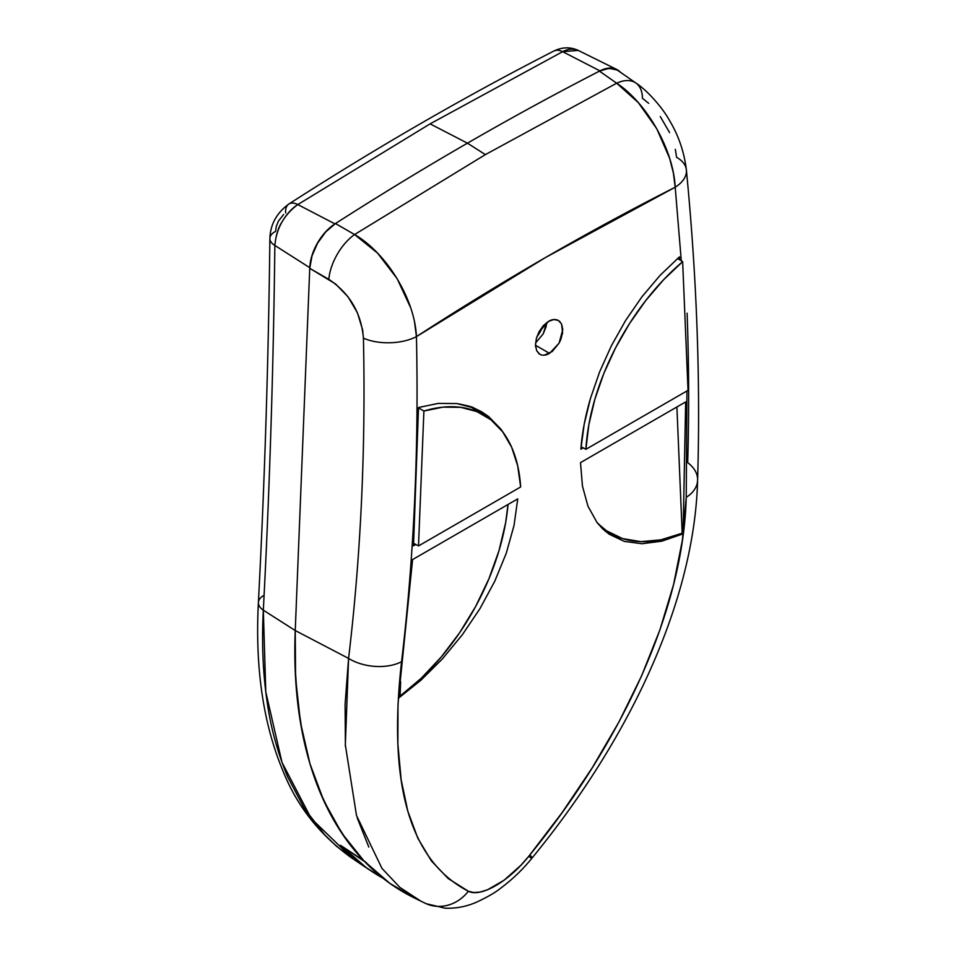 <?xml version="1.0" encoding="UTF-8"?>
<svg xmlns="http://www.w3.org/2000/svg" width="956" height="956" viewBox="0 0 956 956"><rect width="100%" height="100%" fill="white"/><g stroke="black" fill="none" stroke-linecap="round" stroke-linejoin="round"><path stroke-width="1.43" d="M561.554 323.953L562.618 332.76L560.742 339.703L559.105 343.12L549.557 353.373L535.491 345.259L536.34 338.532L539.136 331.613L543.438 325.566L548.613 321.324C552.09 319.256 555.352 318.969 558.423 320.463L561.554 323.953L562.785 329.485L559.105 343.12L552.221 351.521L544.299 355.178M543.175 333.919L546.796 322.531L545.995 327.024L543.175 333.919L535.563 342.905L543.175 333.919M414.187 897.899L389.69 883.225L363.889 860.83L341.818 833.19L323.761 800.674L309.935 763.677L300.507 722.64L295.583 678.079L295.249 630.542L309.744 268.325L312.015 255.826L317.607 243.099L325.793 231.842L335.472 223.537L354.568 234.543L485.373 154.609L467.448 143.173A3416.051 1972.264 120 0 0 335.472 223.537A3416.051 1972.264 -60 0 1 467.448 143.173A3416.051 1972.264 -60 0 1 599.436 71.138L609.103 68.27L613.441 68.581L617.289 70.075L609.103 68.27L599.436 71.138A3416.051 1972.264 120 0 0 467.448 143.173L485.373 154.609L616.68 83.208L599.436 71.138L616.68 83.208A38.587 22.239 -55.1 0 1 635.848 82.993A38.587 22.239 -55.1 0 1 642.432 98.277L648.682 103.32M608.506 532.217L605.184 531.154M345.415 746.517L345.092 704.225L348.582 658.409L295.249 630.542A527.198 304.378 120 0 0 413.972 897.78L426.137 903.683L445.102 908.2C456.012 908.594 466.528 906.575 476.626 902.141C487.572 897.003 495.543 892.39 500.514 888.303C512.416 879.436 522.944 869.327 532.074 857.998C629.168 739.705 694.582 601.384 697.605 480.163A38.587 25.179 -178.3 0 1 686.229 497.347L686.934 390.968L686.229 497.347C683.421 609.283 622.404 741.545 528.668 856.409L562.104 812.612L592.421 767.513L619.034 721.804L641.56 675.952L659.915 629.861L673.61 584.379L682.393 540.212L686.229 497.347A38.587 25.179 1.7 0 0 697.605 480.175C700.569 380.978 696.828 277.575 686.384 169.977C684.245 152.315 678.736 136.003 669.845 121.042C662.412 107.299 646.782 89.984 635.883 83.029L617.289 70.075M368.801 847.052L357.233 817.918M660.297 116.56L669.582 132.621M675.318 149.375L676.621 157.334A38.587 21.618 174.5 0 1 686.396 170.06A38.587 21.618 174.5 0 1 675.199 187.221L545.553 257.487L416.434 336.62C418.907 448.902 413.96 557.264 401.568 661.695L398.007 704.56L397.875 744.138L401.15 779.738L407.794 811.13L417.892 838.364L431.371 860.89L448.125 878.492L468.344 891.231L473.686 892.546L480.115 892.067L487.524 889.785L504.075 880.225L520.912 865.252L528.668 856.409A38.587 2.187 39.2 0 0 532.086 857.974A38.587 2.187 -140.8 0 1 528.668 856.409C508.664 881.563 480.605 897.768 468.344 891.231C409.897 860.986 387.634 784.47 401.568 661.695C413.96 557.264 418.907 448.902 416.434 336.62C502.342 280.909 588.597 231.113 675.199 187.221L673.383 173.036L669.606 158.218L656.76 128.737L638.333 102.615L616.68 83.208L485.373 154.609L354.568 234.543L335.472 223.537L325.793 231.842L317.607 243.099L312.015 255.826L309.744 268.325L295.249 630.542L348.582 658.409C354.712 607.048 359.014 554.635 361.499 501.183C363.973 447.731 364.618 393.382 363.423 338.149L362.623 329.844L357.413 312.767L348.008 296.778L335.628 283.992L309.744 268.325L328.816 279.343A38.587 20.004 -60 0 1 354.568 234.543L377.572 253.125L397.11 278.614L410.638 307.689M687.101 313.198C688.953 364.152 689.145 413.96 687.687 462.632A38.587 25.179 -178.3 0 1 697.605 480.175M681.293 260.809L675.199 187.221L681.293 260.809M538.802 332.222L548.613 321.324L553.883 319.531L558.423 320.463L560.204 321.921M541.921 355.058L539.793 354.27L536.71 350.792L535.491 345.259L536.34 338.532M679.441 256.865L679.656 259.793L679.441 256.865L660.046 275.4L679.441 256.865M641.918 296.838L660.046 275.4L641.918 296.838L625.654 320.403L641.918 296.838M611.398 345.737L625.654 320.403L611.398 345.737L599.615 371.908L611.398 345.737M590.461 398.401L599.615 371.908L590.461 398.401L584.176 424.356L580.878 449.189C582.013 433.403 585.203 416.469 590.461 398.401M583.184 447.85L580.878 449.189L583.184 447.85M580.507 462.62L685.667 401.914L683.086 533.854L661.779 541.18L641.978 543.725L624.304 541.395L609.127 534.189L596.938 522.37L587.94 506.13L582.443 486.102L580.507 462.62L685.667 401.914L683.086 533.854L661.779 541.18L641.978 543.725L624.304 541.395L609.127 534.189L602.627 528.835L596.938 522.37L587.94 506.13L582.443 486.102L580.507 462.62M398.521 698.155L412.574 559.583L517.746 498.865L514.017 525.513L506.25 553.285L494.742 581.284L479.864 608.817L462.214 634.915L442.27 659.031L420.891 680.242L398.521 698.155L412.574 559.583L517.746 498.865L514.017 525.513L506.25 553.285L494.742 581.284L479.864 608.817L462.214 634.915L442.27 659.031L420.891 680.242L398.521 698.155M481.155 411.546L473.853 407.985C472.993 407.089 467.353 405.607 456.908 403.563L438.302 403.396L418.513 407.519L413.506 545.816L415.8 544.49L413.506 545.816L418.513 407.519L438.302 403.396L456.908 403.563L473.853 407.985L488.576 416.505L500.717 428.933L503.609 433.068M414.569 322.339L416.434 336.62C414.856 299.479 386.881 253.244 354.568 234.543A38.587 20.004 120 0 0 328.816 279.343C349.705 293.349 361.237 312.959 363.423 338.149A38.587 19.682 -1.2 0 0 416.434 336.62A38.587 19.682 178.8 0 1 363.423 338.149C365.801 448.77 360.854 555.52 348.582 658.409A38.587 22.884 6.8 0 0 401.568 661.695A38.587 22.884 -173.2 0 1 348.582 658.409L345.331 744.879L356.492 815.48L381.97 868.395L399.847 887.383L421.214 901.365M426.221 903.719A38.587 34.691 -66 0 0 468.344 891.231A38.587 34.691 114 0 1 426.221 903.719A38.587 34.691 114 0 1 425.097 903.193M635.848 82.993A38.587 22.239 124.9 0 0 616.68 83.208C647.021 103.069 673.514 150.2 675.199 187.221A38.587 21.618 -5.5 0 0 686.396 170.06M529.839 854.963A38.587 2.187 -140.8 0 1 532.086 857.974M481.454 411.713L488.576 416.505L500.717 428.933L503.597 433.056M682.058 533.257L683.086 533.854L682.058 533.257M535.635 347.004L535.491 345.259L549.557 353.373C545.852 355.477 542.602 355.775 539.793 354.27L538.359 353.158M620.54 72.405L617.433 69.836L613.68 68.378L604.801 68.904L599.962 70.875L562.63 51.684L430.092 123.862L467.448 143.173A3416.051 1972.264 -60 0 1 599.962 70.875A3416.051 1972.264 120 0 0 467.448 143.173A3416.051 1972.264 120 0 0 334.947 223.883L325.482 231.997L317.476 243.015L311.991 255.479L309.768 267.704L295.249 630.542L295.069 666.368L297.459 700.605L302.395 733.013L309.84 763.378L319.758 791.496L332.067 817.153L346.693 840.193L363.519 860.448L366.507 862.802M578.954 50.799C574.03 48.266 568.593 48.565 562.63 51.684L599.962 70.875A37.714 21.773 -60 0 1 616.644 69.418A37.714 21.773 -60 0 1 620.301 72.142M334.947 223.883A3416.051 1972.264 -60 0 1 467.448 143.173L430.092 123.862L297.818 204.572L334.947 223.883L297.818 204.572C291.879 208.324 286.513 214.264 281.745 222.378C278.232 227.659 275.937 235.343 274.85 245.429L309.768 267.704A37.714 21.773 -60 0 1 334.947 223.883M309.768 267.704L274.85 245.429C273.452 368.538 269.616 490.129 263.33 610.179L295.249 630.542L309.768 267.704M382.902 878.146A525.382 303.327 -60 0 1 370.82 870.773A525.382 303.327 -60 0 1 340.467 845.283L363.519 860.448A527.198 304.378 -60 0 1 295.249 630.542L263.33 610.179C261.645 641.799 262.852 671.996 266.963 700.76C270.608 727.205 277.527 752.611 287.72 776.977L304.175 808.226L324.61 834.719L336.297 846.072L353.027 858.918L311.262 818.587L281.996 762.41L265.78 691.893L263.33 610.179A19.299 10.779 -177 0 1 258.395 602.471A19.299 10.779 -177 0 1 264.011 595.361M363.531 860.448L340.467 845.283L364.618 861.583M283.645 214.491L278.495 220.991L276.332 226.237L275.543 231.412A19.299 10.181 -179.3 0 0 269.879 238.498A19.299 10.181 0.7 0 0 274.85 245.429A19.299 10.181 -179.3 0 1 269.879 238.498C270.333 224.445 276.654 212.949 288.843 204.034A19.299 10.54 57.3 0 1 297.818 204.572A19.299 10.54 -122.7 0 0 288.832 204.046C376.951 147.367 465.273 96.377 553.811 51.062C562.152 47.023 570.29 46.808 578.201 50.393L562.63 51.684A19.299 11.711 -117.1 0 0 553.763 51.086A19.299 11.711 62.9 0 1 562.63 51.684L430.092 123.862L297.818 204.572C284.087 214.73 276.427 228.341 274.85 245.429C273.452 368.538 269.616 490.129 263.33 610.179A19.299 10.779 3 0 1 258.395 602.471C264.657 482.672 268.481 361.356 269.879 238.51M343.049 847.375L366.363 867.713L382.914 878.146M354.246 859.731L370.82 870.773M285.653 212.985A19.299 10.54 57.3 0 1 288.832 204.046M682.19 533.209A178.449 103.033 -60 0 1 611.649 533.938A178.449 103.033 -60 0 1 597.787 523.47L606.57 530.819L622.595 538.61L640.902 541.646L660.966 539.817L682.19 533.209L676.896 406.981L682.19 533.209M398.879 695.442L400.074 696.088L400.648 681.688L400.074 696.088L398.879 695.442M508.018 504.481A178.449 103.033 -60 0 1 400.074 696.088L421.297 678.198L441.361 656.844L459.681 632.669L475.694 606.391L488.922 578.774L498.996 550.668L505.605 522.896L508.018 504.481M536.913 336.655A20.805 12.01 120 0 0 542.661 326.45L536.913 336.655M470.985 407.172L469.862 406.503A178.808 103.236 120 0 1 470.711 407.005L485.074 415.729A178.449 103.033 -60 0 1 520.65 486.974L418.501 545.948L413.661 543.355L418.501 545.948L423.902 411.032A178.449 103.033 -60 0 1 485.074 415.729M418.513 407.889L423.902 411.032L418.513 407.889M418.501 545.948L520.65 486.974L517.698 465.835L511.675 447.3L502.701 431.837L491.014 419.839L476.925 411.594L460.756 407.328L442.939 407.137L423.902 411.032L418.501 545.948M682.644 261.645L677.565 258.49L682.644 261.645L688.033 390.335L585.897 449.308A178.449 103.033 -60 0 1 682.644 261.645L663.607 279.738L645.79 300.507L629.622 323.439L615.521 347.948L603.834 373.438L594.871 399.261L588.836 424.763L585.897 449.308L581.069 446.727L585.897 449.308L688.033 390.335L682.644 261.645M616.644 69.418L578.201 50.393M353.039 858.93C320.642 836.022 297.34 806.816 283.131 771.325C263.223 723.931 254.977 667.647 258.395 602.471M611.35 533.783L603.021 529.206"/></g></svg>
